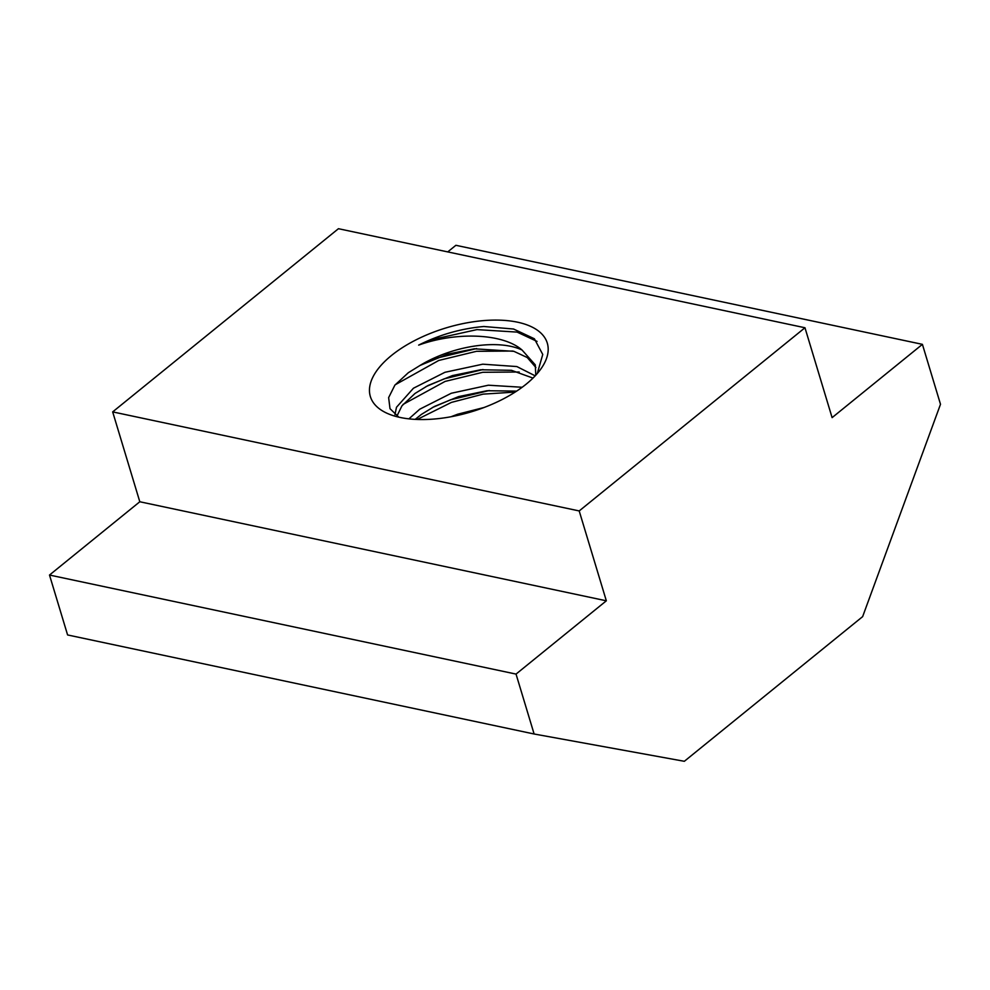 <?xml version="1.0" encoding="UTF-8"?>
<svg xmlns="http://www.w3.org/2000/svg" width="990" height="990" viewBox="0 0 990 990"><rect width="100%" height="100%" fill="white"/><g stroke="black" fill="none" stroke-linecap="round" stroke-linejoin="round"><path stroke-width="1.49" d="M526.21 384.132A92.417 43.82 163.2 0 1 391.1 414.921A92.417 43.82 163.2 0 1 391.434 355.521A92.417 43.82 163.2 0 1 507.165 320.624A92.417 43.82 163.2 0 1 540.181 369.914A92.417 43.82 163.2 0 1 526.21 384.132M398.797 417.161L389.998 408.672L388.637 397.609L394.886 385.135L408.363 372.686L420.342 365.273L447.901 354.074L474.358 348.802L513.897 351.326L527.262 357.539L535.912 367.55M408.895 418.857L419.772 409.192L451.292 393.253L488.392 385.209L522.163 387.263M415.194 419.376L421.356 414.439L434.375 406.482L458.568 396.619L487.006 390.741L516.656 391.1M394.961 414.587L396.495 407.261L413.436 388.229L444.968 372.289L482.761 364.184L516.854 366.56L535.194 375.841M396.953 416.048L401.94 405.838L415.02 393.463L428.051 385.506L452.455 375.581L480.682 369.765L511.483 370.322L532.991 378.093M450.945 416.765L457.628 414.228L484.11 407.484M535.776 375.21L535.293 364.877L522.077 350.052A74.634 35.393 -16.8 0 0 420.342 365.273M522.077 350.052C502.536 332.937 455.19 331.86 418.659 345.114C439.411 334.731 461.154 328.519 483.863 326.502L513.587 329.026L534.39 338.778L542.755 354.457L537.273 373.527M922.408 344.347L832.107 417.632L804.969 327.752L579.2 510.939L112.674 411.889L139.8 501.757L49.5 575.042L67.592 634.949L534.117 733.998L684.337 761.298L862.637 616.634L940.5 404.267L922.408 344.347L455.883 245.297L447.74 251.906M579.2 510.939L606.338 600.806L139.8 501.757M606.338 600.806L516.038 674.091L49.5 575.042M516.038 674.091L534.117 733.998M804.969 327.752L338.444 228.702L112.674 411.889M418.659 345.114L432.42 339.483L476.957 329.608L517.102 332.096L537.038 341.401M395.134 384.825L438.756 360.459L476.45 351.314L512.894 351.042M403.041 404.427L445.092 381.422L482.761 372.289L519.181 372.005M417.211 419.463L451.415 402.398L483.12 394.131L515.184 392.065M419.698 365.619L437.964 357.836L476.636 348.567M426.022 386.595L444.3 378.811L482.996 369.542M432.358 407.558L450.623 399.774L489.32 390.506"/></g></svg>
